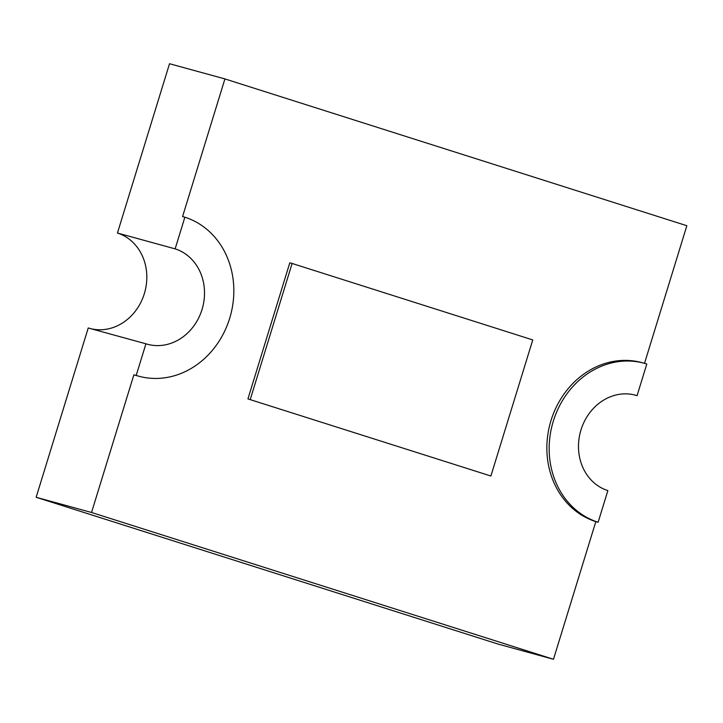 <?xml version="1.0" encoding="UTF-8"?>
<svg xmlns="http://www.w3.org/2000/svg" width="723" height="723" viewBox="0 0 723 723"><rect width="100%" height="100%" fill="white"/><g stroke="black" fill="none" stroke-linecap="round" stroke-linejoin="round"><path stroke-width="1.08" d="M138.617 376.168A82.784 72.544 105.3 0 1 136.195 375.454L133.882 374.821A82.784 72.544 105.3 0 0 136.313 375.535L138.617 376.168A82.784 72.544 105.3 0 0 229.679 318.31A82.784 72.544 105.3 0 0 184.871 217.216L182.567 216.584L224.916 78.924L686.85 225.721L644.518 363.335M91.17 328.775A49.67 43.525 105.3 0 0 144.329 293.692A49.67 43.525 105.3 0 0 117.442 233.032L175.138 248.866L184.871 217.216M136.195 375.454L145.929 343.805A49.67 43.525 105.3 0 0 147.384 344.238A49.67 43.525 105.3 0 0 202.024 309.525A49.67 43.525 105.3 0 0 175.138 248.866M644.383 363.298L642.069 362.666A82.784 72.544 105.3 0 0 550.592 421.907A82.784 72.544 105.3 0 0 595.824 521.617L598.129 522.25L607.862 490.601A49.67 43.525 105.3 0 1 580.732 430.772A49.67 43.525 105.3 0 1 635.616 395.228A49.67 43.525 105.3 0 1 637.071 395.662L646.805 364.012A82.784 72.544 105.3 0 0 644.383 363.298A82.784 72.544 105.3 0 0 552.905 422.539A82.784 72.544 105.3 0 0 598.129 522.25M133.882 374.821L91.532 512.48L553.475 659.277L595.824 521.617M247.935 398.906L490.89 476.014L532.761 339.927L292.11 263.461L289.796 262.82L247.935 398.906L490.89 476.014M634.143 394.857L637.071 395.662M91.532 512.48L36.15 497.279L498.084 644.076L553.475 659.277M36.15 497.279L88.233 327.971L145.929 343.805M117.442 233.032L169.525 63.723L224.916 78.924M292.11 263.461L250.239 399.539"/></g></svg>
